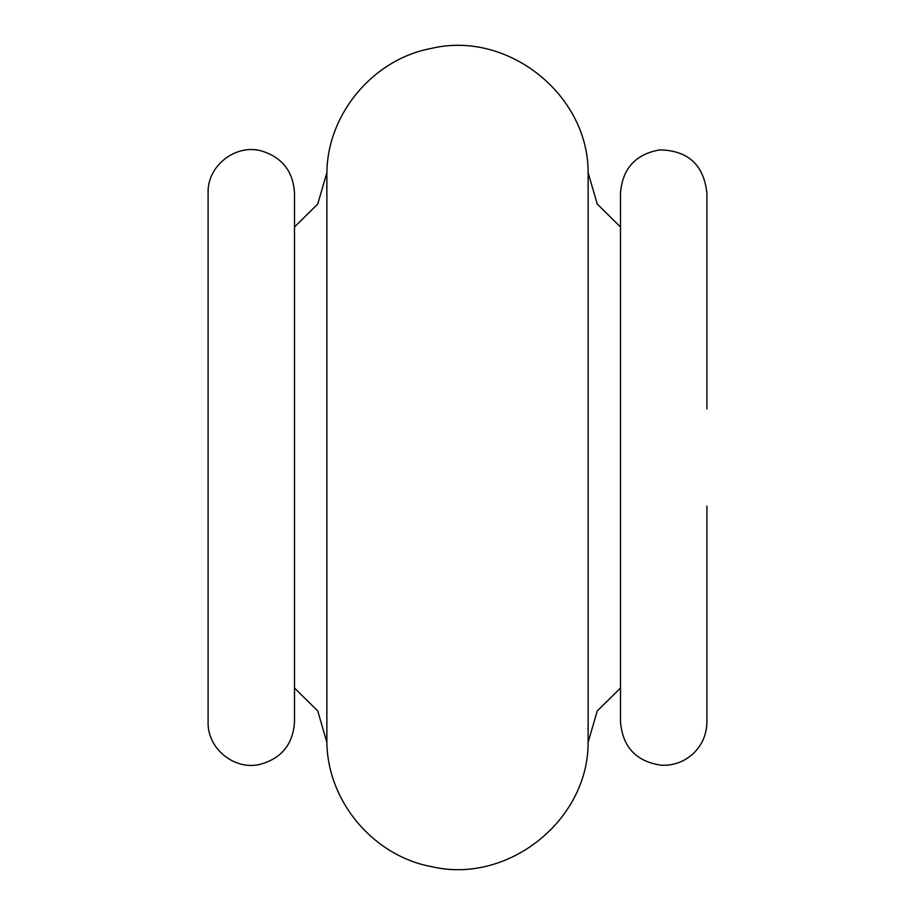 <?xml version="1.0" encoding="UTF-8"?>
<svg xmlns="http://www.w3.org/2000/svg" width="915" height="915" viewBox="0 0 915 915"><rect width="100%" height="100%" fill="white"/><g stroke="black" fill="none" stroke-linecap="round" stroke-linejoin="round"><path stroke-width="1.37" d="M706.895 506.098L706.895 722.095C706.689 734.551 702.102 745.096 693.124 753.731C684.123 761.84 673.577 765.683 661.465 765.237C636.405 761.68 622.76 747.303 620.496 722.095L620.496 192.905C622.555 168.452 635.65 154.109 659.818 149.877C688.046 150.495 703.738 164.837 706.895 192.905L706.895 408.902M208.105 722.095L208.105 192.905C207.179 166.164 235.075 143.93 260.924 150.781C281.877 157.037 293.075 171.071 294.504 192.905L294.504 722.095C292.903 744.707 281.145 758.855 259.219 764.574C233.76 770.19 207.236 748.161 208.105 722.095M294.504 688.034L317.745 710.955L326.872 742.305L326.872 172.695L317.745 204.045L294.504 226.966M326.872 172.695C327.524 113.586 373.343 59.12 431.48 48.369C507.596 30.298 588.437 94.417 588.128 172.695L588.128 742.305L597.255 710.955L620.496 688.034M326.872 742.305C327.524 801.414 373.343 855.88 431.48 866.631C507.596 884.702 588.437 820.583 588.128 742.305M588.128 172.695L597.255 204.045L620.496 226.966"/></g></svg>
